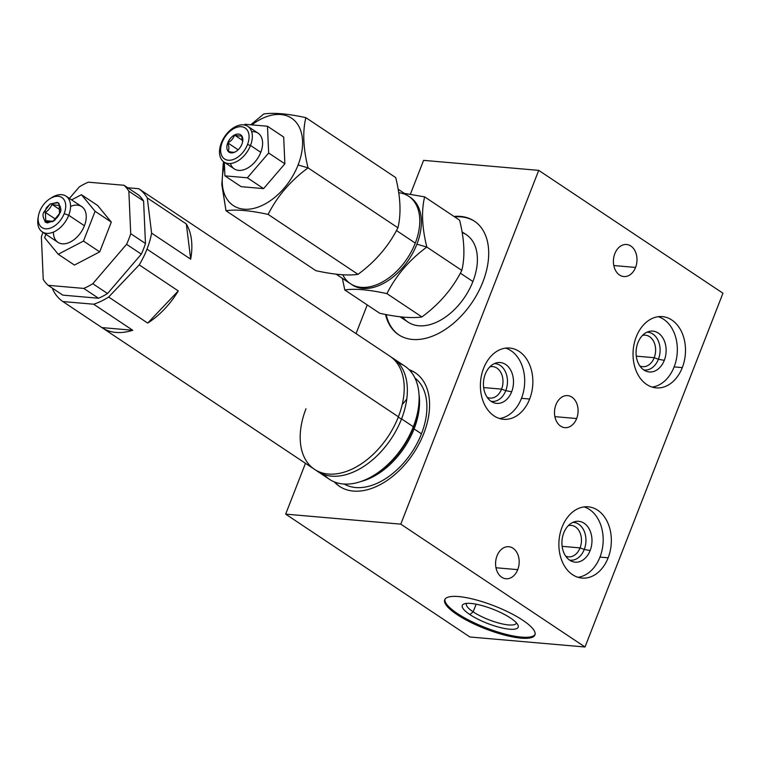 <?xml version="1.0" encoding="UTF-8"?>
<svg xmlns="http://www.w3.org/2000/svg" width="761" height="761" viewBox="0 0 761 761"><rect width="100%" height="100%" fill="white"/><g stroke="black" fill="none" stroke-linecap="round" stroke-linejoin="round"><path stroke-width="1.14" d="M722.95 293.223L585.019 647.002L400.79 524.148L538.721 170.369L722.95 293.223L585.019 647.002L469.889 636.986L285.66 514.132L400.79 524.148L538.721 170.369L722.95 293.223M614.85 253.632A16.076 11.757 95 0 0 619.559 275.025A16.076 11.757 95 0 0 635.559 267.434A16.076 11.757 95 0 0 630.85 246.041A16.076 11.757 95 0 0 614.85 253.632A16.076 11.757 95 0 0 623.811 276.557A16.076 11.757 95 0 0 635.559 267.434A16.076 11.757 95 0 0 626.598 244.509A16.076 11.757 95 0 0 614.85 253.632M555.939 404.728A16.076 11.757 95 0 0 560.638 426.131A16.076 11.757 95 0 0 576.648 418.54A16.076 11.757 95 0 0 571.939 397.147A16.076 11.757 95 0 0 555.939 404.728A16.076 11.757 95 0 0 564.9 427.653A16.076 11.757 95 0 0 576.648 418.54A16.076 11.757 95 0 0 567.687 395.615A16.076 11.757 95 0 0 555.939 404.728M497.028 555.834A16.076 11.757 95 0 0 501.727 577.228A16.076 11.757 95 0 0 517.737 569.647A16.076 11.757 95 0 0 513.028 548.243A16.076 11.757 95 0 0 497.028 555.834A16.076 11.757 95 0 0 505.989 578.76A16.076 11.757 95 0 0 517.737 569.647A16.076 11.757 95 0 0 508.776 546.721A16.076 11.757 95 0 0 497.028 555.834M483.596 368.314A35.767 26.15 95 0 0 494.06 415.906A35.767 26.15 95 0 0 529.656 399.03A35.767 26.15 95 0 0 519.192 351.439A35.767 26.15 95 0 0 483.596 368.314A35.767 26.15 95 0 0 503.525 419.301A35.767 26.15 95 0 0 529.656 399.03A35.767 26.15 95 0 0 509.727 348.043A35.767 26.15 95 0 0 483.596 368.314M562.084 527.088A35.767 26.15 95 0 0 572.548 574.679A35.767 26.15 95 0 0 608.144 557.803A35.767 26.15 95 0 0 597.68 510.212A35.767 26.15 95 0 0 562.084 527.088A35.767 26.15 95 0 0 582.013 578.084A35.767 26.15 95 0 0 608.144 557.803A35.767 26.15 95 0 0 588.215 506.816A35.767 26.15 95 0 0 562.084 527.088M636.234 336.895A35.767 26.15 95 0 0 646.698 384.486A35.767 26.15 95 0 0 682.294 367.611A35.767 26.15 95 0 0 671.83 320.02A35.767 26.15 95 0 0 636.234 336.895A35.767 26.15 95 0 0 656.163 387.882A35.767 26.15 95 0 0 682.294 367.611A35.767 26.15 95 0 0 662.365 316.624A35.767 26.15 95 0 0 636.234 336.895M423.592 160.362L538.721 170.369L423.592 160.362L410.388 194.217L423.592 160.362M305.475 463.325L285.66 514.132L305.475 463.325M367.23 304.923L356.043 333.622L367.23 304.923M412.481 339.454A68.271 43.234 123.7 0 1 385.513 314.445A68.271 43.234 -56.3 0 0 398.593 334.726A68.271 43.234 -56.3 0 0 412.481 339.454A68.271 43.234 -56.3 0 0 478.231 292.138A68.271 43.234 -56.3 0 0 474.341 221.128A68.271 43.234 -56.3 0 0 460.453 216.4A68.271 43.234 123.7 0 1 482.874 281.97A68.271 43.234 123.7 0 1 412.481 339.454M453.956 216.428A68.271 43.234 123.7 0 1 460.453 216.4A68.271 43.234 -56.3 0 0 453.956 216.428M409.114 369.684A68.271 43.234 123.7 0 1 421.461 438.992A68.271 43.234 123.7 0 1 353.37 491.073A68.271 43.234 123.7 0 1 334.298 481.875A68.271 43.234 -56.3 0 0 339.473 486.346A68.271 43.234 -56.3 0 0 353.37 491.073A68.271 43.234 -56.3 0 0 419.121 443.758A68.271 43.234 -56.3 0 0 415.23 372.747A68.271 43.234 -56.3 0 0 409.114 369.684M406.802 398.859A48.409 35.396 -85 0 1 402.255 404.433M585.019 647.002L400.79 524.148L285.66 514.132L469.889 636.986L585.019 647.002M522.731 620.215A48.409 12.281 21.3 0 1 521 638.146A48.409 12.281 21.3 0 1 456.923 614.488A48.409 12.281 21.3 0 1 458.655 596.567A48.409 12.281 21.3 0 1 522.731 620.215A48.409 12.281 -158.7 0 0 475.149 599.639A48.409 12.281 -158.7 0 0 444.728 599.773A48.409 12.281 -158.7 0 0 456.923 614.488A48.409 12.281 -158.7 0 0 504.514 635.074A48.409 12.281 -158.7 0 0 534.935 634.94A48.409 12.281 -158.7 0 0 522.731 620.215M535.088 634.408A48.409 12.281 21.3 0 1 503.944 633.78A48.409 12.281 21.3 0 1 457.323 613.461L456.923 614.488L457.323 613.461A48.409 12.281 21.3 0 1 444.976 599.268A48.409 12.281 -158.7 0 0 457.323 613.461A48.409 12.281 -158.7 0 0 503.944 633.78A48.409 12.281 -158.7 0 0 535.088 634.408M469.851 614.555A29.983 7.61 21.3 0 1 470.926 603.444A29.983 7.61 21.3 0 1 510.612 618.094A29.983 7.61 21.3 0 1 509.537 629.195A29.983 7.61 21.3 0 1 469.851 614.555L473.152 611.854A26.778 6.792 21.3 0 1 466.56 603.406A26.778 6.792 -158.7 0 0 466.407 603.711A26.778 6.792 -158.7 0 0 473.152 611.854L469.851 614.555A29.983 7.61 -158.7 0 0 502.764 628.12A29.983 7.61 -158.7 0 0 517.918 624.971A29.983 7.61 -158.7 0 0 510.612 618.094A29.983 7.61 -158.7 0 0 464.001 603.949A29.983 7.61 -158.7 0 0 469.851 614.555M516.405 622.831A26.778 6.792 21.3 0 1 500.072 623.392A26.778 6.792 21.3 0 1 473.152 611.854A26.778 6.792 -158.7 0 0 499.482 623.24A26.778 6.792 -158.7 0 0 516.31 623.164A26.778 6.792 -158.7 0 0 516.405 622.831M476.139 604.205L473.152 611.854L476.139 604.205M561.941 541.442A15.791 11.548 95 0 0 562.113 539.444A15.791 11.548 -85 0 1 561.941 541.442M562.132 546.341L580.053 547.901A15.791 11.548 95 0 0 571.254 525.385A15.791 11.548 95 0 0 568.324 525.642A15.791 11.548 -85 0 1 579.425 531.473A15.791 11.548 -85 0 1 580.053 547.901L562.132 546.341M565.67 556.101A15.791 11.548 95 0 0 568.515 556.862A15.791 11.548 95 0 0 580.053 547.901A15.791 11.548 -85 0 1 565.67 556.101M569.58 560.106A18.968 13.869 95 0 0 584.258 549.452L580.053 547.901L584.258 549.452A18.968 13.869 95 0 0 572.862 522.379A18.968 13.869 -85 0 1 584.258 549.452L590.146 550.536A20.499 14.992 95 0 0 589.433 529.418A20.499 14.992 95 0 0 575.278 521.551A20.499 14.992 95 0 0 563.749 532.938A20.499 14.992 95 0 0 571.815 561.333A20.499 14.992 95 0 0 590.146 550.536L584.258 549.452A18.968 13.869 -85 0 1 569.58 560.106M599.972 557.09A35.767 26.15 95 0 0 584.087 506.902A35.767 26.15 -85 0 1 599.972 557.09L608.144 557.803L599.972 557.09A35.767 26.15 -85 0 1 577.97 577.285A35.767 26.15 95 0 0 599.972 557.09M590.146 550.536A20.499 14.992 -85 0 1 569.742 560.21A20.499 14.992 -85 0 1 563.749 532.938A20.499 14.992 -85 0 1 584.153 523.264A20.499 14.992 -85 0 1 590.146 550.536M483.644 387.568L501.575 389.128A15.791 11.548 95 0 0 492.767 366.612A15.791 11.548 95 0 0 489.837 366.869A15.791 11.548 -85 0 1 500.938 372.7A15.791 11.548 -85 0 1 501.575 389.128L483.644 387.568M487.183 397.328A15.791 11.548 95 0 0 490.036 398.089A15.791 11.548 95 0 0 501.575 389.128A15.791 11.548 -85 0 1 487.183 397.328M491.092 401.332A18.968 13.869 95 0 0 505.77 390.678L501.575 389.128L505.77 390.678A18.968 13.869 95 0 0 494.374 363.606A18.968 13.869 -85 0 1 505.77 390.678L511.658 391.763A20.499 14.992 95 0 0 510.945 370.636A20.499 14.992 95 0 0 496.79 362.778A20.499 14.992 95 0 0 485.261 374.165A20.499 14.992 95 0 0 493.328 402.559A20.499 14.992 95 0 0 511.658 391.763L505.77 390.678A18.968 13.869 -85 0 1 491.092 401.332M521.485 398.317A35.767 26.15 95 0 0 505.608 348.129A35.767 26.15 -85 0 1 521.485 398.317L529.656 399.03L521.485 398.317A35.767 26.15 -85 0 1 499.482 418.512A35.767 26.15 95 0 0 521.485 398.317M511.658 391.763A20.499 14.992 -85 0 1 491.254 401.437A20.499 14.992 -85 0 1 485.261 374.165A20.499 14.992 -85 0 1 505.665 364.49A20.499 14.992 -85 0 1 511.658 391.763M636.101 351.24A15.791 11.548 95 0 0 636.272 349.251A15.791 11.548 -85 0 1 636.101 351.24M636.282 356.148L654.213 357.708A15.791 11.548 95 0 0 645.404 335.192A15.791 11.548 95 0 0 642.474 335.449A15.791 11.548 -85 0 1 653.575 341.28A15.791 11.548 -85 0 1 654.213 357.708L636.282 356.148M639.82 365.908A15.791 11.548 95 0 0 642.674 366.669A15.791 11.548 95 0 0 654.213 357.708A15.791 11.548 -85 0 1 639.82 365.908M643.73 369.913A18.968 13.869 95 0 0 658.408 359.259L654.213 357.708L658.408 359.259A18.968 13.869 95 0 0 647.012 332.186A18.968 13.869 -85 0 1 658.408 359.259L664.296 360.343A20.499 14.992 95 0 0 663.582 339.216A20.499 14.992 95 0 0 649.428 331.358A20.499 14.992 95 0 0 637.899 342.745A20.499 14.992 95 0 0 645.965 371.14A20.499 14.992 95 0 0 664.296 360.343L658.408 359.259A18.968 13.869 -85 0 1 643.73 369.913M674.132 366.897A35.767 26.15 95 0 0 658.246 316.709A35.767 26.15 -85 0 1 674.132 366.897L682.294 367.611L674.132 366.897A35.767 26.15 -85 0 1 652.12 387.092A35.767 26.15 95 0 0 674.132 366.897M664.296 360.343A20.499 14.992 -85 0 1 643.892 370.017A20.499 14.992 -85 0 1 637.899 342.745A20.499 14.992 -85 0 1 658.303 333.071A20.499 14.992 -85 0 1 664.296 360.343M613.813 265.541L635.559 267.434L613.813 265.541M554.902 416.648L576.648 418.54L554.902 416.648M495.991 567.754L517.737 569.647L495.991 567.754M398.964 334.973A68.271 43.234 123.7 0 1 386.169 314.578A68.271 43.234 123.7 0 0 398.964 334.973M454.688 216.914A68.271 43.234 123.7 0 1 461.195 216.895L460.453 216.4L461.195 216.895A68.271 43.234 123.7 0 1 474.712 221.375A68.271 43.234 123.7 0 0 461.195 216.895A68.271 43.234 123.7 0 0 454.688 216.914M402.731 317.061A52.528 33.265 -56.3 0 0 438.479 321.285A52.528 33.265 -56.3 0 0 472.914 281.522A52.528 33.265 -56.3 0 0 462.155 232.552M462.032 231.839L466.35 234.711A52.528 33.265 123.7 0 1 472.914 281.522L460.348 273.151L472.914 281.522A52.528 33.265 123.7 0 1 408.058 322.122L400.029 316.776M379.768 313.285C397.908 317.242 411.958 318.459 421.898 316.947C439.306 304.172 452.614 288.657 461.822 270.402C465.19 256.409 464.448 239.667 459.615 220.205C464.448 239.667 465.19 256.409 461.822 270.402L426.835 247.078C422.003 227.606 421.271 210.873 424.638 196.871L459.615 220.205L424.638 196.871C421.271 210.873 422.003 227.606 426.835 247.078L461.822 270.402C452.614 288.657 439.306 304.172 421.898 316.947C411.958 318.459 397.908 317.242 379.768 313.285L344.79 289.96C354.731 288.438 368.771 289.665 386.911 293.622L421.898 316.947L386.911 293.622C396.12 275.368 409.428 259.862 426.835 247.078C409.428 259.862 396.12 275.368 386.911 293.622C368.771 289.665 354.731 288.438 344.79 289.96L379.768 313.285M342.364 278.317L344.79 289.96L342.364 278.317M351.259 284.224A52.528 33.265 -56.3 0 0 416.904 244.176L426.835 247.078L416.904 244.176A52.528 33.265 -56.3 0 0 409.523 196.842A52.528 33.265 123.7 0 1 416.904 244.176A52.528 33.265 123.7 0 1 351.259 284.224M404.367 193.38L424.638 196.871L404.367 193.38M398.707 192.714A52.528 33.265 123.7 0 1 415.287 243.101A52.528 33.265 123.7 0 1 378.255 284.072A52.528 33.265 123.7 0 1 342.735 274.769M398.146 189.232L408.724 196.29A52.528 33.265 123.7 0 1 415.287 243.101L396.462 230.545L415.287 243.101A52.528 33.265 123.7 0 1 350.431 283.701L336.143 274.169M315.872 270.678C334.022 274.635 348.062 275.853 358.003 274.34C375.411 261.565 388.719 246.05 397.927 227.805C401.294 213.803 400.562 197.07 395.72 177.598C400.562 197.07 401.294 213.803 397.927 227.805L308.053 167.867C303.22 148.395 302.488 131.663 305.855 117.66L395.72 177.598L305.855 117.66C302.488 131.663 303.22 148.395 308.053 167.867L397.927 227.805C388.719 246.05 375.411 261.565 358.003 274.34C348.062 275.853 334.022 274.635 315.872 270.678L226.007 210.749C235.948 209.227 249.989 210.455 268.129 214.412L358.003 274.34L268.129 214.412C277.337 196.157 290.645 180.652 308.053 167.867C290.645 180.652 277.337 196.157 268.129 214.412C249.989 210.455 235.948 209.227 226.007 210.749L315.872 270.678M223.553 161.713L221.841 184.229L226.007 210.749L221.898 185.18L223.211 163.453M263.725 113.998L250.75 124.785L263.725 113.998C273.665 112.485 287.706 113.703 305.855 117.66C287.706 113.703 273.665 112.485 263.725 113.998M224.457 165.489A52.519 33.256 -56.3 0 0 246.535 209.285A52.519 33.256 -56.3 0 0 298.103 164.966L308.053 167.867L298.103 164.966A52.519 33.256 -56.3 0 0 293.67 119.781A52.519 33.256 -56.3 0 0 251.881 124.88A52.519 33.256 123.7 0 1 293.67 119.781A52.519 33.256 123.7 0 1 298.103 164.966A52.519 33.256 123.7 0 1 246.535 209.285A52.519 33.256 123.7 0 1 224.457 165.489M241.123 186.664L263.582 188.623L284.861 163.815L283.691 137.047L267.482 126.24L283.691 137.047L284.861 163.815L268.652 152.999L284.861 163.815L263.582 188.623L247.373 177.808L224.914 175.858L241.123 186.664L263.582 188.623L247.373 177.808L268.652 152.999L247.373 177.808L224.914 175.858L224.314 162.255L224.914 175.858L241.123 186.664M244.424 124.985L245.023 124.29L267.482 126.24L268.652 152.999L267.482 126.24L245.023 124.29L244.424 124.985M251.653 131.72A21.46 13.593 123.7 0 1 260.785 152.314A21.46 13.593 123.7 0 1 244.642 169.465A21.46 13.593 123.7 0 1 230.45 163.52M247.82 126.336L258.103 133.194A21.46 13.593 123.7 0 1 260.785 152.314L250.502 145.456A21.46 13.593 -56.3 0 0 247.82 126.336A21.46 13.593 -56.3 0 0 221.327 142.925A21.46 13.593 123.7 0 1 243.453 124.852A21.46 13.593 123.7 0 1 250.502 145.456L247.487 144.58A18.597 11.776 -56.3 0 0 241.38 126.716A18.597 11.776 -56.3 0 0 222.212 142.383A18.597 11.776 -56.3 0 0 228.31 160.238A18.597 11.776 -56.3 0 0 247.487 144.58A18.597 11.776 -56.3 0 0 241.38 126.716A18.597 11.776 -56.3 0 0 222.212 142.383L221.327 142.925L222.212 142.383A18.597 11.776 -56.3 0 0 228.31 160.238A18.597 11.776 -56.3 0 0 247.487 144.58L250.502 145.456A21.46 13.593 123.7 0 1 228.376 163.529A21.46 13.593 123.7 0 1 221.327 142.925A21.46 13.593 -56.3 0 0 224.01 162.045A21.46 13.593 -56.3 0 0 250.502 145.456L260.785 152.314A21.46 13.593 123.7 0 1 234.293 168.904L224.01 162.045M242.616 141.803L241.57 135.639A10.445 6.611 -56.3 0 1 242.683 141.489A10.445 6.611 -56.3 0 1 241.941 144.095A10.445 6.611 -56.3 0 1 236.024 151.477A10.445 6.611 -56.3 0 1 235.216 151.934C234.065 152.533 231.696 152.333 228.119 151.315A10.445 6.611 -56.3 0 0 235.216 151.934L236.148 151.391L235.216 151.934C234.065 152.533 231.696 152.333 228.119 151.315C229.213 149.308 229.09 146.493 227.748 142.859L238.145 149.793L227.748 142.859A10.445 6.611 123.7 0 1 234.474 135.02A10.445 6.611 123.7 0 1 241.57 135.639A10.445 6.611 123.7 0 1 241.941 144.095A10.445 6.611 123.7 0 1 235.216 151.934A10.445 6.611 123.7 0 1 228.119 151.315A10.445 6.611 123.7 0 1 227.748 142.859C231.201 141.051 233.446 138.445 234.474 135.02A10.445 6.611 -56.3 0 0 227.748 142.859C231.201 141.051 233.446 138.445 234.474 135.02L242.664 140.481L234.474 135.02C238.05 136.038 240.419 136.238 241.57 135.639A10.445 6.611 -56.3 0 0 234.474 135.02C238.05 136.038 240.419 136.238 241.57 135.639L242.607 141.879M228.119 151.315C229.213 149.308 229.09 146.493 227.748 142.859A10.445 6.611 -56.3 0 0 228.119 151.315M409.456 370.046A68.271 43.234 123.7 0 1 415.592 372.995A68.271 43.234 123.7 0 0 409.456 370.046M339.844 486.593A68.271 43.234 123.7 0 1 334.764 482.055A68.271 43.234 123.7 0 0 339.844 486.593M344.2 484.053A63.81 40.409 -56.3 0 0 421.461 433.808A63.81 40.409 -56.3 0 0 414.935 377.989A63.81 40.409 123.7 0 1 421.461 433.808A63.81 40.409 123.7 0 1 344.2 484.053M361.199 481.418A63.81 40.409 -56.3 0 0 414.089 428.9L421.461 433.808L414.089 428.9A63.81 40.409 -56.3 0 0 419.035 394.693A63.81 40.409 -56.3 0 1 414.089 428.9A3.434 0.875 21.3 0 1 413.213 427.91A3.434 0.875 -158.7 0 0 414.089 428.9A63.81 40.409 -56.3 0 1 361.199 481.418M417.77 411.73A64.809 41.046 123.7 0 1 413.213 427.91A64.809 41.046 123.7 0 1 376.438 473.713A64.809 41.046 123.7 0 0 413.213 427.91L413.328 426.74L413.213 427.91A64.809 41.046 123.7 0 0 417.77 411.73L418.103 409.76A67.986 43.054 -56.3 0 0 398.441 363.007M324.024 474.588A67.986 43.054 -56.3 0 0 374.754 474.778A67.986 43.054 -56.3 0 0 413.328 426.74A67.986 43.054 123.7 0 1 329.399 479.278L317.632 471.44A67.986 43.054 -56.3 0 0 401.561 418.892L413.328 426.74L401.561 418.892A3.434 0.875 21.3 0 1 398.403 416.79A67.986 43.054 123.7 0 1 361.313 463.868A67.986 43.054 123.7 0 1 310.317 465.922A67.986 43.054 123.7 0 1 305.989 408.752M402.93 401.209L402.864 401.542A67.986 43.054 123.7 0 1 398.403 416.79A3.434 0.875 -158.7 0 0 401.561 418.892A67.986 43.054 -56.3 0 1 316.091 470.327A67.986 43.054 -56.3 0 0 317.632 471.44M393.066 358.317A67.986 43.054 -56.3 0 1 401.561 418.892A67.986 43.054 -56.3 0 0 391.449 357.318A67.986 43.054 -56.3 0 1 393.066 358.317L404.833 366.155A67.986 43.054 123.7 0 1 413.328 426.74A67.986 43.054 -56.3 0 0 418.103 409.76M177.57 214.612L389.908 356.205A67.986 43.054 123.7 0 1 398.403 416.79L146.997 249.142A67.986 43.054 -56.3 0 0 151.61 233.132L190.669 259.168A67.986 43.054 -56.3 0 0 186.34 223.981L147.282 197.936A67.986 43.054 -56.3 0 0 138.721 188.709L177.779 214.745A67.986 43.054 -56.3 0 0 177.57 214.612A67.986 43.054 -56.3 0 0 177.351 214.469A67.986 43.054 -56.3 0 1 177.779 214.745L138.721 188.709L127.686 187.748L138.721 188.709A67.986 43.054 -56.3 0 1 147.282 197.936L186.34 223.981L190.669 259.168L151.61 233.132L147.282 197.936L151.61 233.132A67.986 43.054 -56.3 0 1 146.997 249.142L398.403 416.79A67.986 43.054 123.7 0 1 314.474 469.328L102.136 327.725A67.986 43.054 -56.3 0 0 132.737 330.264L93.679 304.219A67.986 43.054 -56.3 0 0 108.652 297.037L147.701 323.083A67.986 43.054 -56.3 0 0 178.283 290.93L139.234 264.885A67.986 43.054 -56.3 0 0 146.997 249.142A67.986 43.054 -56.3 0 1 139.234 264.885L178.283 290.93L147.701 323.083L108.652 297.037L139.234 264.885L108.652 297.037A67.986 43.054 -56.3 0 1 93.679 304.219L132.737 330.264L101.917 327.591A67.986 43.054 -56.3 0 0 102.136 327.725M52.614 289.085A67.986 43.054 -56.3 0 0 62.868 301.546L101.917 327.591L62.868 301.546L93.679 304.219L62.868 301.546A67.986 43.054 -56.3 0 1 52.614 289.085L52.576 288.286L52.614 289.085M138.721 195.101A62.944 39.867 123.7 0 1 143.601 201.028L145.465 243.51A62.944 39.867 123.7 0 1 141.318 254.145L107.529 293.527A62.944 39.867 123.7 0 1 98.511 298.245L62.859 295.144L48.124 285.318L83.767 288.419A62.944 39.867 -56.3 0 0 92.794 283.701L126.573 244.319A62.944 39.867 -56.3 0 0 130.721 233.684L128.856 191.201A62.944 39.867 -56.3 0 0 123.986 185.275L88.333 182.174A62.944 39.867 -56.3 0 0 79.315 186.892L69.422 198.412L79.315 186.892A62.944 39.867 -56.3 0 1 88.333 182.174L123.986 185.275L138.721 195.101A62.944 39.867 123.7 0 1 143.601 201.028L145.465 243.51A62.944 39.867 123.7 0 1 141.318 254.145L107.529 293.527A62.944 39.867 123.7 0 1 98.511 298.245L62.859 295.144L48.124 285.318L83.767 288.419L98.511 298.245L83.767 288.419A62.944 39.867 -56.3 0 0 92.794 283.701L107.529 293.527L92.794 283.701L126.573 244.319L141.318 254.145L126.573 244.319A62.944 39.867 -56.3 0 0 130.721 233.684L145.465 243.51L130.721 233.684L128.856 191.201L143.601 201.028L128.856 191.201A62.944 39.867 -56.3 0 0 123.986 185.275L138.721 195.101M101.917 327.591A67.986 43.054 -56.3 0 0 132.737 330.264L101.917 327.591M190.669 259.168A67.986 43.054 -56.3 0 0 186.34 223.981L190.669 259.168M147.701 323.083A67.986 43.054 -56.3 0 0 178.283 290.93L147.701 323.083M42.968 232.352A62.944 39.867 -56.3 0 0 41.379 236.909L43.253 279.392A62.944 39.867 -56.3 0 0 48.124 285.318A62.944 39.867 -56.3 0 1 43.253 279.392L41.379 236.909A62.944 39.867 -56.3 0 1 42.968 232.352M97.665 205.518L111.306 222.098L99.701 251.872L74.445 265.066L99.701 251.872L111.306 222.098L97.665 205.518L81.446 194.711L97.665 205.518M44.595 237.679L45.898 234.312L44.595 237.679L58.236 254.26L74.445 265.066L58.236 254.26L44.595 237.679M71.591 199.858L81.446 194.711L95.096 211.292L111.306 222.098L95.096 211.292L83.482 241.066L99.701 251.872L83.482 241.066L58.236 254.26L83.482 241.066L95.096 211.292L81.446 194.711L71.591 199.858M70.564 206.402A21.46 13.593 123.7 0 1 84.423 225.751A21.46 13.593 123.7 0 1 65.903 243.587A21.46 13.593 123.7 0 1 53.422 232.105M66.055 196.167L81.75 206.631A21.46 13.593 123.7 0 1 84.423 225.751A21.46 13.593 123.7 0 1 57.941 242.34L42.236 231.867A21.46 13.593 -56.3 0 0 68.728 215.287L84.423 225.751L68.728 215.287A21.46 13.593 -56.3 0 0 66.055 196.167A21.46 13.593 -56.3 0 0 50.787 198.221M38.269 216.99A21.46 13.593 -56.3 0 0 42.236 231.867M64.19 213.613A18.026 11.415 -56.3 0 0 63.153 198.573A18.026 11.415 -56.3 0 0 49.912 198.745A18.026 11.415 -56.3 0 0 39.686 211.482A18.026 11.415 -56.3 0 0 45.603 228.785A18.026 11.415 -56.3 0 0 64.19 213.613A18.026 11.415 -56.3 0 0 58.264 196.3A18.026 11.415 -56.3 0 0 39.686 211.482A18.026 11.415 -56.3 0 0 38.411 215.981A18.026 11.415 -56.3 0 0 47.363 228.776A18.026 11.415 -56.3 0 0 64.19 213.613L68.728 215.287L64.19 213.613M49.912 198.745L51.738 197.584A21.46 13.593 123.7 0 1 67.501 197.384A21.46 13.593 123.7 0 1 68.728 215.287A21.46 13.593 123.7 0 1 48.704 233.342A21.46 13.593 123.7 0 1 38.05 218.112L38.411 215.981M44.081 211.862C42.445 214.06 42.711 217.037 44.861 220.795C42.711 217.037 42.445 214.06 44.081 211.862L49.969 204.148L57.256 202.388M57.95 202.683L59.006 204.3C61.165 208.048 61.422 211.025 59.796 213.223L52.804 221.651L44.994 221.793M45.755 220.7L45.384 212.271C47.715 211.111 49.95 208.504 52.081 204.462L59.976 209.722L52.081 204.462C56.076 205.299 58.435 205.508 59.158 205.08L59.529 213.508C58.892 215.801 56.656 218.407 52.823 221.318L45.755 220.7L45.384 212.271C47.715 211.111 49.95 208.504 52.081 204.462C56.076 205.299 58.435 205.508 59.158 205.08L59.529 213.508C58.892 215.801 56.656 218.407 52.823 221.318L45.755 220.7M45.441 212.49L55.563 219.13M59.025 203.472L58.521 203.054M57.96 202.692L50.245 203.948L46.488 207.572L44.728 212.072M59.796 213.223C61.422 211.025 61.165 208.048 59.006 204.3M45.118 220.966L45.346 222.041M45.917 222.393L46.611 222.697M47.467 222.916L54.573 220.433L59.662 213.365M374.754 474.778L376.438 473.713"/></g></svg>
